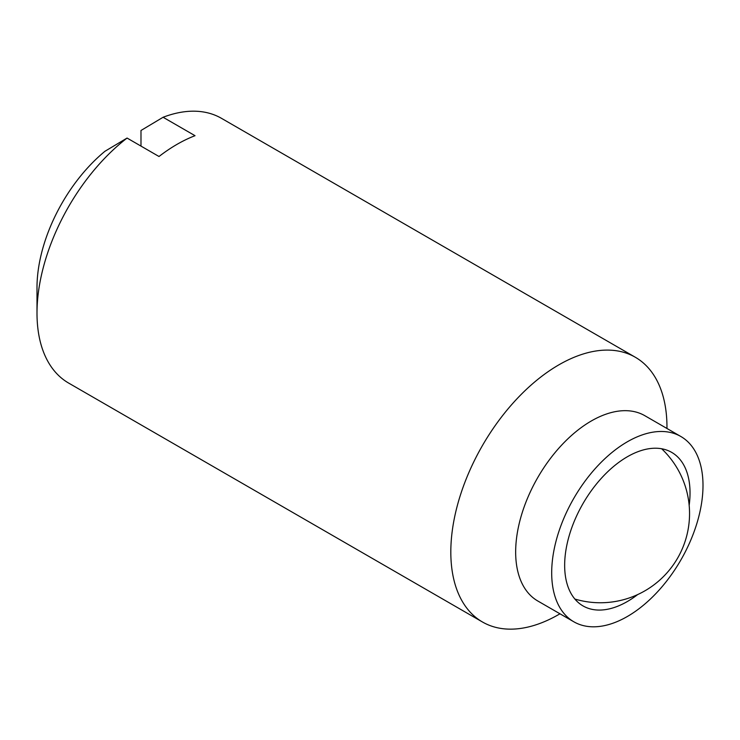 <?xml version="1.0" encoding="UTF-8"?>
<svg xmlns="http://www.w3.org/2000/svg" width="740" height="740" viewBox="0 0 740 740"><rect width="100%" height="100%" fill="white"/><g stroke="black" fill="none" stroke-linecap="round" stroke-linejoin="round"><path stroke-width="1.11" d="M680.837 436.489L644.817 415.686A106.995 61.772 120 0 0 562.363 444.352A106.995 61.772 120 0 0 515.66 552.021A106.995 61.772 120 0 0 537.823 601.01L573.851 621.804A106.995 61.772 120 0 0 656.297 593.138A106.995 61.772 120 0 0 703 485.468A106.995 61.772 120 0 0 680.837 436.489A106.995 61.772 120 0 0 598.392 465.155A106.995 61.772 120 0 0 551.688 572.825A106.995 61.772 120 0 0 573.851 621.804M666.971 428.479L666.971 427.23A152.847 88.245 120 0 0 635.318 357.254A152.847 88.245 120 0 0 517.538 398.203A152.847 88.245 120 0 0 450.817 552.021A152.847 88.245 120 0 0 482.471 621.998A152.847 88.245 120 0 0 558.894 614.422L559.986 613.802M140.988 146.095L140.988 130.481L163.096 117.262L195.027 135.697A152.847 88.245 120 0 0 159.008 156.501L127.067 138.056L104.96 151.274A121.591 70.198 120 0 0 37 287.592L37 313.113A152.847 88.245 120 0 0 68.654 383.079L482.471 621.998M637.713 594.544A88.652 51.18 -60 0 1 583.018 605.921A88.652 51.18 -60 0 1 564.657 565.341A88.652 51.18 -60 0 1 603.359 476.125A88.652 51.18 -60 0 1 671.67 452.371A88.652 51.18 -60 0 1 690.032 492.951A88.652 51.18 -60 0 1 689.162 505.429M635.318 357.254L221.501 118.344A152.847 88.245 120 0 0 163.096 117.262M127.067 138.056A152.847 88.245 120 0 0 37 313.113M574.878 599.048A89.207 89.207 0 0 0 661.653 448.755"/></g></svg>
